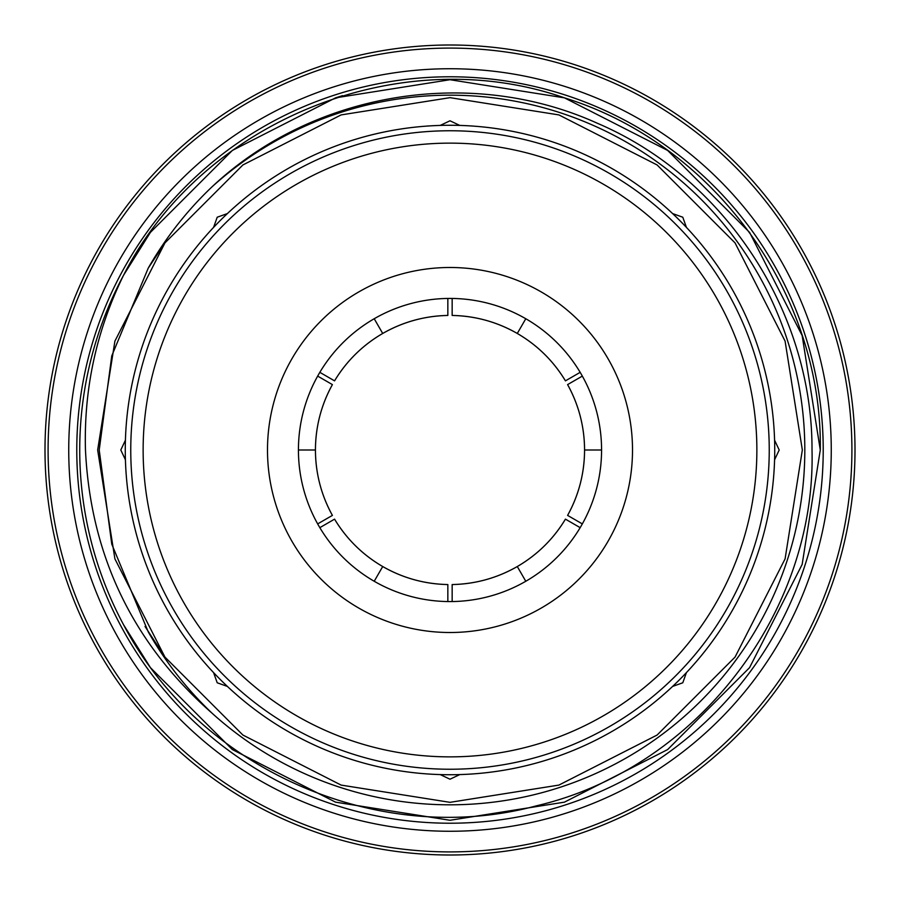 <?xml version="1.0" encoding="UTF-8"?>
<svg xmlns="http://www.w3.org/2000/svg" width="900" height="900" viewBox="0 0 900 900"><rect width="100%" height="100%" fill="white"/><g stroke="black" fill="none" stroke-linecap="round" stroke-linejoin="round"><path stroke-width="1.35" d="M125.269 450A324.731 324.731 0 0 0 450 774.731A324.731 324.731 0 0 0 774.731 450A324.731 324.731 0 0 0 450 125.269A324.731 324.731 0 0 0 125.269 450M68.737 450A381.262 381.262 0 0 0 450 831.262A381.262 381.262 0 0 0 831.262 450A381.262 381.262 0 0 0 450 68.737A381.262 381.262 0 0 0 68.737 450M567.596 515.396C578.801 495.034 584.46 473.243 584.561 450A134.561 134.561 0 0 0 567.596 384.604C578.801 404.966 584.46 426.757 584.561 450A134.561 134.561 0 0 1 567.596 515.396L582.334 523.901M632.509 450A182.509 182.509 0 0 1 450 632.509A182.509 182.509 0 0 1 267.491 450A182.509 182.509 0 0 1 450 267.491A182.509 182.509 0 0 1 632.509 450M298.429 450A151.571 151.571 0 0 0 450 601.571A151.571 151.571 0 0 0 601.571 450A151.571 151.571 0 0 0 450 298.429A151.571 151.571 0 0 0 298.429 450L315.439 450C315.54 426.757 321.199 404.966 332.404 384.604L317.666 376.099M756.866 450A306.866 306.866 0 0 0 450 143.134A306.866 306.866 0 0 0 143.134 450A306.866 306.866 0 0 0 450 756.866A306.866 306.866 0 0 0 756.866 450M130.759 450A319.241 319.241 0 0 1 450 130.759A319.241 319.241 0 0 1 769.241 450A319.241 319.241 0 0 1 450 769.241A319.241 319.241 0 0 1 130.759 450M855 450A405 405 0 0 0 450 45A405 405 0 0 0 45 450A405 405 0 0 0 450 855A405 405 0 0 0 855 450M851.906 450A401.906 401.906 0 0 0 450 48.094A401.906 401.906 0 0 0 48.094 450A401.906 401.906 0 0 0 450 851.906A401.906 401.906 0 0 0 851.906 450M130.68 262.553L150.435 232.357L232.357 150.435L335.576 97.841L450 79.718L564.424 97.841L667.643 150.435L749.565 232.357L802.159 335.576L820.283 450L802.159 335.576L749.565 232.357L667.643 150.435L564.424 97.841L450 79.718L335.576 97.841L232.357 150.435L150.435 232.357L130.68 262.553L150.435 232.357L232.357 150.435L335.576 97.841L450 79.718L564.424 97.841L667.643 150.435L749.565 232.357L802.159 335.576L820.283 450L802.159 564.424L749.565 667.643L667.643 749.565L564.424 802.159L450 820.283L335.576 802.159L232.357 749.565L150.435 667.643L123.547 624.735L150.435 667.643L232.357 749.565L335.576 802.159L450 820.283L564.424 802.159L667.643 749.565L749.565 667.643L802.159 564.424L820.283 450L802.159 564.424L749.565 667.643L667.643 749.565L564.424 802.159L450 820.283L335.576 802.159L232.357 749.565L150.435 667.643L123.547 624.735L150.435 667.643L232.357 749.565L335.576 802.159L450 820.283L564.424 802.159L667.643 749.565L749.565 667.643L802.159 564.424L820.283 450L802.159 335.576L749.565 232.357L667.643 150.435L564.424 97.841L450 79.718L335.576 97.841L232.357 150.435L150.435 232.357L123.547 275.265A370.282 370.282 0 0 0 123.547 624.735L150.435 667.643L232.357 749.565L335.576 802.159L450 820.283L564.424 802.159L667.643 749.565L749.565 667.643L802.159 564.424L820.283 450C822.645 293.636 713.869 143.91 564.424 97.841C399.87 40.489 202.162 120.724 123.547 275.265C96.446 330.548 83.756 388.789 85.466 450C90.619 555.739 132.829 643.489 212.096 713.239A354.814 354.814 0 0 0 804.814 450A354.814 354.814 0 0 0 212.096 186.761C313.92 91.181 471.476 66.015 597.746 123.435C724.928 177.851 812.498 311.625 812.014 450C816.176 613.474 695.768 768.499 536.681 805.759C379.159 848.452 199.71 769.849 123.547 624.735L150.435 667.643L232.357 749.565L335.576 802.159L450 820.283L564.424 802.159L667.643 749.565L749.565 667.643L802.159 564.424L820.283 450L802.159 335.576L749.565 232.357L667.643 150.435L564.424 97.841L450 79.718L335.576 97.841L232.357 150.435L150.435 232.357L123.547 275.265L150.435 232.357L232.357 150.435L335.576 97.841L342.574 95.647M820.283 450L802.159 335.576L749.565 232.357L667.643 150.435L564.424 97.841L450 79.718L335.576 97.841L232.357 150.435L150.435 232.357L123.547 275.265M76.781 450A373.219 373.219 0 0 1 450 76.781A373.219 373.219 0 0 1 823.219 450A373.219 373.219 0 0 1 450 823.219A373.219 373.219 0 0 1 76.781 450M686.43 227.407L682.785 217.215L672.592 213.57M774.585 459.776L779.209 450L774.585 440.224M672.592 686.43L682.785 682.785L686.43 672.592M440.224 774.585L450 779.209L459.776 774.585M213.57 672.592L217.215 682.785L227.407 686.43M125.415 440.224L120.791 450L125.415 459.776M227.407 213.57L217.215 217.215L213.57 227.407M459.776 125.415L450 120.791L440.224 125.415M212.096 713.239C186.964 689.4 165.679 662.276 148.23 631.856L111.769 544.163L99.214 450L111.769 355.86L148.23 268.144C165.656 237.746 186.953 210.623 212.096 186.761M567.596 384.604L582.334 376.099M580.174 372.341L565.436 380.858A134.561 134.561 0 0 0 452.16 315.45L452.16 298.44M447.84 298.44L447.84 315.45A134.561 134.561 0 0 0 334.564 380.858L319.826 372.341M317.666 523.901L332.404 515.396A134.561 134.561 0 0 1 332.404 384.604M319.826 527.659L334.564 519.142A134.561 134.561 0 0 0 447.84 584.55L447.84 601.56M452.16 601.56L452.16 584.55A134.561 134.561 0 0 0 565.436 519.142L580.174 527.659M452.16 315.45C475.402 315.934 497.104 321.941 517.286 333.461L525.791 318.735M517.286 333.461C537.356 345.173 553.41 360.968 565.436 380.858M334.564 380.858C346.59 360.968 362.644 345.173 382.714 333.461C402.896 321.941 424.598 315.934 447.84 315.45M374.209 318.735L382.714 333.461M332.404 515.396C321.199 495.034 315.54 473.243 315.439 450M447.84 584.55C424.598 584.066 402.896 578.059 382.714 566.539L374.209 581.265M382.714 566.539C362.644 554.827 346.59 539.033 334.564 519.142M565.436 519.142C553.41 539.033 537.356 554.827 517.286 566.539L525.791 581.265M517.286 566.539C497.104 578.059 475.402 584.066 452.16 584.55M584.561 450L601.571 450M341.123 114.907L242.899 164.959L164.959 242.899L114.907 341.123L97.661 450L114.907 341.123L164.959 242.899L242.899 164.959L341.123 114.907L242.899 164.959L164.959 242.899L114.907 341.123L97.661 450L114.907 558.877L164.959 657.101L242.899 735.041L341.123 785.092L450 802.339L558.877 785.092L657.101 735.041L735.041 657.101L785.092 558.877L802.339 450L785.092 341.123L735.041 242.899L657.101 164.959L558.877 114.907L450 97.661L341.123 114.907L242.899 164.959L164.959 242.899L114.907 341.123L97.661 450M148.23 268.144L164.959 242.899L242.899 164.959L341.123 114.907L450 97.661L558.877 114.907L657.101 164.959L735.041 242.899L785.092 341.123L802.339 450L785.092 558.877L735.041 657.101L657.101 735.041L558.877 785.092L450 802.339L341.123 785.092L242.899 735.041L164.959 657.101L145.046 626.479L164.959 657.101"/></g></svg>
